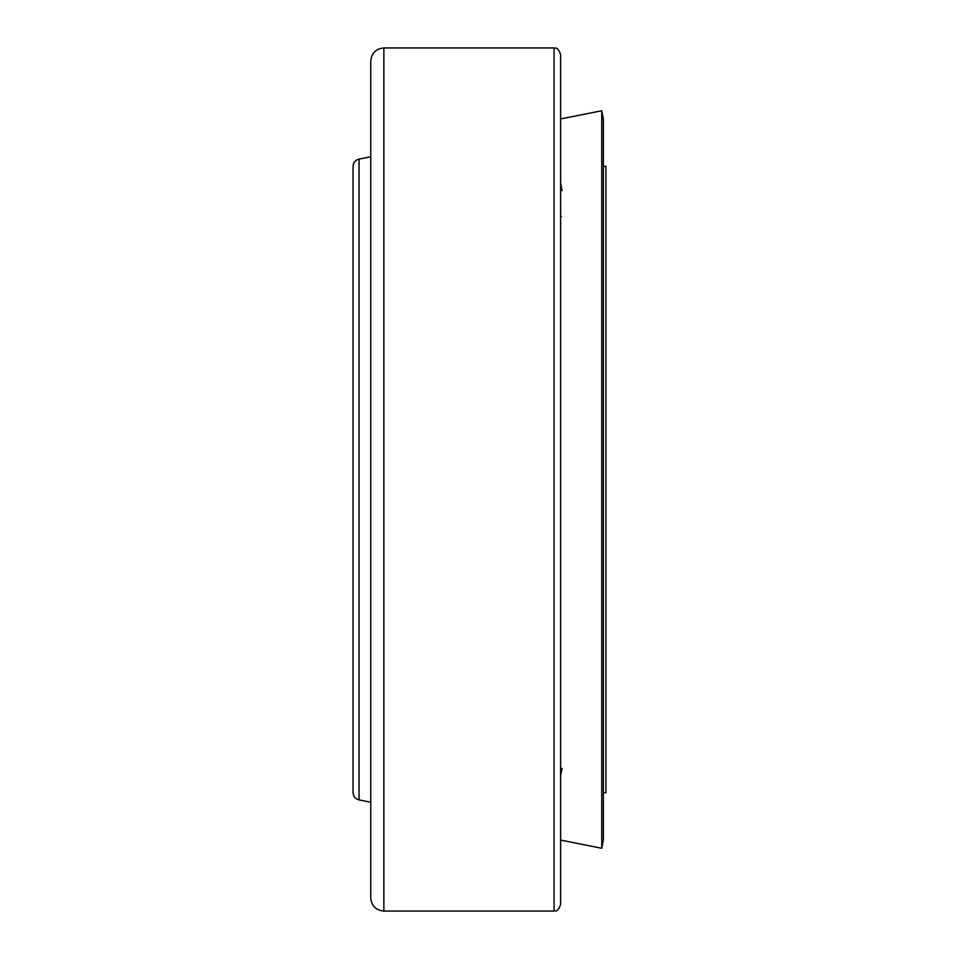 <?xml version="1.0" encoding="UTF-8"?>
<svg xmlns="http://www.w3.org/2000/svg" width="959" height="959" viewBox="0 0 959 959"><rect width="100%" height="100%" fill="white"/><g stroke="black" fill="none" stroke-linecap="round" stroke-linejoin="round"><path stroke-width="1.44" d="M603.355 792.721L605.944 792.721L605.944 166.279L603.355 166.279M562.082 190.601L560.631 183.313M560.631 775.687L562.082 768.399M561.315 216.674A52.709 3.944 -100.4 0 1 560.631 216.183M601.737 848.259L603.355 840.156L603.355 118.844L601.737 110.741L601.737 848.259L560.631 840.072M383.864 47.95L383.864 911.05C375.904 910.271 371.529 905.895 370.749 897.936L370.749 61.064C371.529 53.105 375.904 48.729 383.864 47.95L554.074 47.95C554.985 48.873 557.239 45.433 560.631 54.507L560.631 82.738M560.631 482.137L560.631 54.507M383.864 911.05L554.074 911.05C554.985 910.127 557.239 913.567 560.631 904.493L560.631 544.388M560.631 532.808L560.631 493.453M560.631 539.162L560.631 544.185M560.631 438.275L560.631 439.618M560.631 422.272L560.631 423.614M560.631 904.493L560.631 479.5M359.05 479.5L359.05 159.086C355.321 160.105 353.32 162.539 353.056 166.387L353.056 792.614C353.32 796.461 355.321 798.895 359.05 799.914L359.05 479.5M554.074 911.05L554.074 47.95M359.05 159.086L370.749 156.761M560.631 118.928L601.737 110.741M359.05 799.914L370.749 802.239"/></g></svg>
